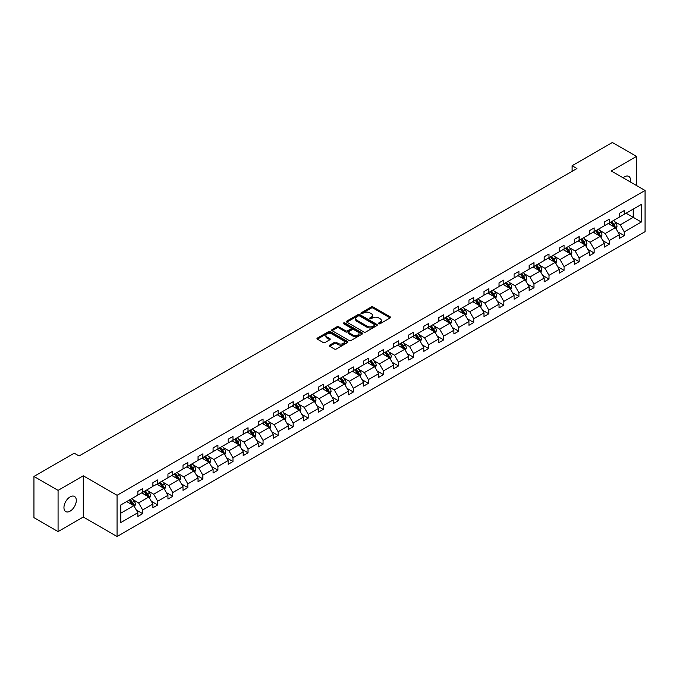 <?xml version="1.0" encoding="UTF-8"?>
<svg xmlns="http://www.w3.org/2000/svg" width="679" height="679" viewBox="0 0 679 679"><rect width="100%" height="100%" fill="white"/><g stroke="black" fill="none" stroke-linecap="round" stroke-linejoin="round"><path stroke-width="1.02" d="M378.763 323.739A0.934 0.543 0 0 0 380.096 323.739L390.153 317.933A1.341 0.772 0 0 0 390.544 317.382A1.341 0.772 0 0 0 390.153 316.838L373.111 306.993A1.341 0.772 0 0 0 371.218 306.993L361.152 312.807A0.934 0.543 0 0 0 362.476 313.571L363.783 312.815A4.286 2.478 0 0 1 369.843 312.815L371.26 313.639A4.286 2.478 0 0 1 372.516 315.387A4.286 2.478 0 0 1 371.26 317.135L369.962 317.891A0.934 0.543 0 0 0 371.286 318.655L372.584 317.899A4.286 2.478 0 0 1 378.653 317.899L380.07 318.723A4.286 2.478 0 0 1 381.326 320.471A4.286 2.478 0 0 1 380.07 322.219L378.763 322.975A0.934 0.543 0 0 0 378.763 323.739L378.763 322.975M70.124 511.143A8.734 5.042 120 0 0 75.827 503.453A8.734 5.042 120 0 0 74.495 496.451A8.734 5.042 120 0 0 70.124 496.884A8.734 5.042 120 0 0 64.42 504.582A8.734 5.042 120 0 0 65.761 511.576A8.734 5.042 120 0 0 70.124 511.143M630.477 182.057A8.734 5.042 120 0 0 628.822 176.421A8.734 5.042 120 0 0 624.451 176.846A8.734 5.042 120 0 0 623.11 177.796M329.646 345.153A1.341 0.772 0 0 0 329.256 345.704A1.341 0.772 0 0 0 329.646 346.248L334.424 349.014A1.341 0.772 0 0 0 336.317 349.014L347.495 342.564A1.341 0.772 0 0 0 347.886 342.012A1.341 0.772 0 0 0 347.495 341.469L330.452 331.624A1.341 0.772 0 0 0 328.56 331.624L317.382 338.074A1.341 0.772 0 0 0 316.991 338.626A1.341 0.772 0 0 0 317.382 339.169L323.162 342.505A1.341 0.772 0 0 0 325.054 342.505L329.833 339.746A1.341 0.772 0 0 0 330.223 339.194A1.341 0.772 0 0 0 329.833 338.651L326.972 336.996A3.582 2.071 0 0 1 325.92 335.536A3.582 2.071 0 0 1 328.135 333.627A3.582 2.071 0 0 1 332.039 334.076L343.26 340.552A3.582 2.071 0 0 1 344.304 342.012A3.582 2.071 0 0 1 342.097 343.922A3.582 2.071 0 0 1 338.193 343.472L336.317 342.394A1.341 0.772 0 0 0 334.424 342.394L329.646 345.153L329.646 346.248L334.424 343.506L334.424 342.394M83.296 475.809L58.071 490.374L33.95 476.446L33.95 517.661L58.071 531.589L83.296 517.025L117.06 536.512L117.06 495.297L83.296 475.809L83.296 517.025M636.512 185.537L636.512 156.408L611.287 170.972L645.05 190.468L117.06 495.297M636.512 156.408L612.39 142.488L572.117 165.735L572.117 171.303M33.95 476.446L74.223 453.19L79.053 455.974L576.938 168.519L572.117 165.735M363.876 332.006A1.341 0.772 0 0 0 365.769 332.006L376.947 325.555A1.341 0.772 0 0 0 377.337 325.012A1.341 0.772 0 0 0 376.947 324.46L359.895 314.623A1.341 0.772 0 0 0 358.003 314.623L346.833 321.074A1.341 0.772 0 0 0 346.443 321.625A1.341 0.772 0 0 0 346.833 322.169L363.876 332.006M343.939 323.942A0.934 0.543 0 0 1 344.89 324.078L362.204 334.068L351.043 340.51A1.341 0.772 0 0 1 349.15 340.51L332.107 330.673L336.886 327.932L336.886 326.811L332.107 329.578A1.341 0.772 0 0 0 331.717 330.121A1.341 0.772 0 0 0 332.107 330.673L332.107 329.578M336.886 327.932A1.341 0.772 0 0 1 338.779 327.932L338.779 326.811A1.341 0.772 0 0 0 336.886 326.811M338.779 326.811L345.696 330.809A1.341 0.772 0 0 0 347.589 330.809L350.763 328.976A1.341 0.772 0 0 0 351.153 328.424A1.341 0.772 0 0 0 350.763 327.881L343.566 323.722A0.934 0.543 0 0 1 344.89 322.958L362.221 332.965A1.341 0.772 0 0 1 362.611 333.508A1.341 0.772 0 0 1 362.221 334.06L362.221 332.965M58.071 490.374L58.071 531.589M120.777 504.964L137.854 495.101L137.854 491.375L142.675 488.591L142.675 492.317L152.902 486.419L152.902 482.684L157.723 479.9L157.723 483.635L167.951 477.727L167.951 473.993L172.772 471.209L172.772 474.944L182.999 469.036L182.999 465.31L187.82 462.518L187.82 466.252L198.047 460.354L198.047 456.619L202.868 453.835L202.868 457.561L213.096 451.662L213.096 447.928L217.925 445.144L217.925 448.878L228.144 442.971L228.144 439.237L232.973 436.453L232.973 440.187L243.201 434.28L243.201 430.554L248.022 427.77L248.022 431.496L258.249 425.597L258.249 421.863L263.07 419.079L263.07 422.813L273.298 416.906L273.298 413.172L278.118 410.388L278.118 414.122L288.346 408.215L288.346 404.489L293.167 401.696L293.167 405.431L303.394 399.524L303.394 395.798L308.215 393.014L308.215 396.74L318.443 390.841L318.443 387.106L323.272 384.322L323.272 388.057L333.491 382.15L333.491 378.415L338.32 375.631L338.32 379.366L348.548 373.458L348.548 369.732L353.369 366.949L353.369 370.675L363.596 364.776L363.596 361.041L368.417 358.257L368.417 361.992L378.644 356.085L378.644 352.35L383.465 349.566L383.465 353.301L393.693 347.393L393.693 343.667L398.514 340.875L398.514 344.609L408.741 338.702L408.741 334.976L413.562 332.192L413.562 335.918L423.789 330.019L423.789 326.285L428.619 323.501L428.619 327.236L438.838 321.328L438.838 317.594L443.667 314.81L443.667 318.544L453.895 312.637L453.895 308.911L458.715 306.127L458.715 309.853L468.943 303.954L468.943 300.22L473.764 297.436L473.764 301.162L483.991 295.263L483.991 291.529L488.812 288.745L488.812 292.479L499.04 286.572L499.04 282.837L503.86 280.054L503.86 283.788L514.088 277.881L514.088 274.155L518.917 271.371L518.917 275.097L529.136 269.198L529.136 265.464L533.966 262.68L533.966 266.414L544.193 260.507L544.193 256.772L549.014 253.988L549.014 257.723L559.241 251.816L559.241 248.09L564.062 245.306L564.062 249.032L574.29 243.133L574.29 239.398L579.111 236.615L579.111 240.341L589.338 234.442L589.338 230.707L594.159 227.923L594.159 231.658L604.386 225.751L604.386 222.016L609.207 219.232L609.207 222.967L619.435 217.059L619.435 213.333L624.264 210.549L624.264 214.275L641.332 204.421L641.332 222.025L624.264 231.879L624.264 235.613L619.435 238.397L619.435 234.662L609.207 240.57L609.207 244.296L604.386 247.088L604.386 243.354L594.159 249.252L594.159 252.987L589.338 255.771L589.338 252.045L579.111 257.944L579.111 261.678L574.29 264.462L574.29 260.728L564.062 266.635L564.062 270.369L559.241 273.153L559.241 269.419L549.014 275.326L549.014 279.052L544.193 281.836L544.193 278.11L533.966 284.009L533.966 287.743L529.136 290.527L529.136 286.793L518.917 292.7L518.917 296.434L514.088 299.218L514.088 295.484L503.86 301.391L503.86 305.117L499.04 307.91L499.04 304.175L488.812 310.074L488.812 313.808L483.991 316.592L483.991 312.866L473.764 318.765L473.764 322.5L468.943 325.283L468.943 321.549L458.715 327.456L458.715 331.191L453.895 333.975L453.895 330.24L443.667 336.147L443.667 339.873L438.838 342.657L438.838 338.931L428.619 344.83L428.619 348.565L423.789 351.349L423.789 347.614L413.562 353.521L413.562 357.256L408.741 360.04L408.741 356.305L398.514 362.213L398.514 365.939L393.693 368.731L393.693 364.996L383.465 370.904L383.465 374.63L378.644 377.414L378.644 373.688L368.417 379.586L368.417 383.321L363.596 386.105L363.596 382.37L353.369 388.278L353.369 392.012L348.548 394.796L348.548 391.062L338.32 396.969L338.32 400.695L333.491 403.479L333.491 399.753L323.272 405.652L323.272 409.386L318.443 412.17L318.443 408.435L308.215 414.343L308.215 418.077L303.394 420.861L303.394 417.127L293.167 423.034L293.167 426.76L288.346 429.552L288.346 425.818L278.118 431.725L278.118 435.451L273.298 438.235L273.298 434.509L263.07 440.408L263.07 444.142L258.249 446.926L258.249 443.192L248.022 449.099L248.022 452.834L243.201 455.617L243.201 451.883L232.973 457.79L232.973 461.516L228.144 464.3L228.144 460.574L217.925 466.473L217.925 470.207L213.096 472.991L213.096 469.265L202.868 475.164L202.868 478.899L198.047 481.683L198.047 477.948L187.82 483.855L187.82 487.59L182.999 490.374L182.999 486.639L172.772 492.547L172.772 496.273L167.951 499.057L167.951 495.331L157.723 501.229L157.723 504.964L152.902 507.748L152.902 504.013L142.675 509.921L142.675 513.655L137.854 516.439L137.854 512.704L120.777 522.567L120.777 504.964M117.06 536.512L645.05 231.683L645.05 190.468M141.707 492.878L148.845 497.003L138.618 502.901L133.042 499.676M138.618 502.901L142.675 509.921M148.845 497.003L152.902 504.013M137.854 494.21L138.618 494.66L142.675 492.317M156.756 484.186L163.894 488.311L153.675 494.21L148.09 490.993M153.675 494.21L157.723 501.229M163.894 488.311L167.951 495.331M152.902 485.527L153.675 485.969L157.723 483.635M171.804 475.495L178.95 479.62L168.723 485.527L163.138 482.302M168.723 485.527L172.772 492.547M178.95 479.62L182.999 486.639M167.951 476.836L168.723 477.278L172.772 474.944M186.861 466.812L193.999 470.929L183.771 476.836L178.187 473.611M183.771 476.836L187.82 483.855M193.999 470.929L198.047 477.948M182.999 468.145L183.771 468.595L187.82 466.252M201.909 458.121L209.047 462.246L198.82 468.145L193.235 464.92M198.82 468.145L202.868 475.164M209.047 462.246L213.096 469.265M198.047 459.462L198.82 459.904L202.868 457.561M216.957 449.43L224.095 453.555L213.868 459.462L208.283 456.237M213.868 459.462L217.925 466.473M224.095 453.555L228.144 460.574M213.096 450.771L213.868 451.212L217.925 448.878M232.006 440.747L239.144 444.864L228.916 450.771L223.332 447.546M228.916 450.771L232.973 457.79M239.144 444.864L243.201 451.883M228.144 442.08L228.916 442.53L232.973 440.187M247.054 432.056L254.192 436.181L243.965 442.08L238.388 438.855M243.965 442.08L248.022 449.099M254.192 436.181L258.249 443.192M243.201 433.389L243.965 433.839L248.022 431.496M262.102 423.365L269.24 427.49L259.022 433.389L253.437 430.172M259.022 433.389L263.07 440.408M269.24 427.49L273.298 434.509M258.249 424.706L259.022 425.147L263.07 422.813M277.151 414.674L284.297 418.799L274.07 424.706L268.485 421.481M274.07 424.706L278.118 431.725M284.297 418.799L288.346 425.818M273.298 416.015L274.07 416.456L278.118 414.122M292.208 405.991L299.346 410.108L289.118 416.015L283.533 412.79M289.118 416.015L293.167 423.034M299.346 410.108L303.394 417.127M288.346 407.324L289.118 407.773L293.167 405.431M307.256 397.3L314.394 401.425L304.167 407.324L298.582 404.098M304.167 407.324L308.215 414.343M314.394 401.425L318.443 408.435M303.394 398.641L304.167 399.082L308.215 396.74M322.304 388.609L329.442 392.734L319.215 398.641L313.63 395.416M319.215 398.641L323.272 405.652M329.442 392.734L333.491 399.753M318.443 389.95L319.215 390.391L323.272 388.057M337.353 379.926L344.491 384.042L334.263 389.95L328.678 386.724M334.263 389.95L338.32 396.969M344.491 384.042L348.548 391.062M333.491 381.258L334.263 381.708L338.32 379.366M352.401 371.235L359.539 375.351L349.32 381.258L343.735 378.033M349.32 381.258L353.369 388.278M359.539 375.351L363.596 382.37M348.548 372.567L349.32 373.017L353.369 370.675M367.449 362.544L374.596 366.668L364.368 372.567L358.784 369.351M364.368 372.567L368.417 379.586M374.596 366.668L378.644 373.688M363.596 363.885L364.368 364.326L368.417 361.992M382.506 353.852L389.644 357.977L379.417 363.885L373.832 360.659M379.417 363.885L383.465 370.904M389.644 357.977L393.693 364.996M378.644 355.193L379.417 355.635L383.465 353.301M397.554 345.17L404.692 349.286L394.465 355.193L388.88 351.968M394.465 355.193L398.514 362.213M404.692 349.286L408.741 356.305M393.693 346.502L394.465 346.952L398.514 344.609M412.603 336.478L419.741 340.603L409.513 346.502L403.929 343.277M409.513 346.502L413.562 353.521M419.741 340.603L423.789 347.614M408.741 337.811L409.513 338.261L413.562 335.918M427.651 327.787L434.789 331.912L424.562 337.811L418.977 334.594M424.562 337.811L428.619 344.83M434.789 331.912L438.838 338.931M423.789 329.128L424.562 329.57L428.619 327.236M442.7 319.105L449.837 323.221L439.61 329.128L434.034 325.903M439.61 329.128L443.667 336.147M449.837 323.221L453.895 330.24M438.838 320.437L439.61 320.887L443.667 318.544M457.748 310.413L464.886 314.53L454.667 320.437L449.082 317.212M454.667 320.437L458.715 327.456M464.886 314.53L468.943 321.549M453.895 311.746L454.667 312.196L458.715 309.853M472.796 301.722L479.943 305.847L469.715 311.746L464.13 308.529M469.715 311.746L473.764 318.765M479.943 305.847L483.991 312.866M468.943 303.063L469.715 303.505L473.764 301.162M487.853 293.031L494.991 297.156L484.764 303.063L479.179 299.838M484.764 303.063L488.812 310.074M494.991 297.156L499.04 304.175M483.991 294.372L484.764 294.813L488.812 292.479M502.901 284.348L510.039 288.465L499.812 294.372L494.227 291.147M499.812 294.372L503.86 301.391M510.039 288.465L514.088 295.484M499.04 285.681L499.812 286.131L503.86 283.788M517.95 275.657L525.088 279.782L514.86 285.681L509.275 282.456M514.86 285.681L518.917 292.7M525.088 279.782L529.136 286.793M514.088 276.99L514.86 277.439L518.917 275.097M532.998 266.966L540.136 271.091L529.909 276.99L524.324 273.773M529.909 276.99L533.966 284.009M540.136 271.091L544.193 278.11M529.136 268.307L529.909 268.748L533.966 266.414M548.046 258.283L555.184 262.4L544.957 268.307L539.381 265.082M544.957 268.307L549.014 275.326M555.184 262.4L559.241 269.419M544.193 259.616L544.957 260.065L549.014 257.723M563.095 249.592L570.233 253.708L560.014 259.616L554.429 256.39M560.014 259.616L564.062 266.635M570.233 253.708L574.29 260.728M559.241 250.924L560.014 251.374L564.062 249.032M578.143 240.901L585.29 245.026L575.062 250.924L569.477 247.708M575.062 250.924L579.111 257.944M585.29 245.026L589.338 252.045M574.29 242.242L575.062 242.683L579.111 240.341M593.2 232.21L600.338 236.334L590.11 242.242L584.526 239.016M590.11 242.242L594.159 249.252M600.338 236.334L604.386 243.354M589.338 233.551L590.11 233.992L594.159 231.658M608.248 223.527L615.386 227.643L605.159 233.551L599.574 230.325M605.159 233.551L609.207 240.57M615.386 227.643L619.435 234.662M604.386 224.859L605.159 225.309L609.207 222.967M626.089 213.223L633.235 217.339L620.207 224.859L614.622 221.634M620.207 224.859L624.264 231.879M641.332 222.025L633.235 217.339L633.235 209.098L641.332 204.421M619.435 216.168L620.207 216.618L624.264 214.275M120.777 513.205L133.797 505.685L126.659 501.569M133.797 505.685L137.854 512.704M617.848 231.904L624.264 235.613M602.799 240.595L609.207 244.296M587.742 249.286L594.159 252.987M572.694 257.969L579.111 261.678M557.646 266.66L564.062 270.369M542.597 275.351L549.014 279.052M527.549 284.043L533.966 287.743M512.501 292.725L518.917 296.434M497.452 301.417L503.86 305.117M482.396 310.108L488.812 313.808M467.347 318.791L473.764 322.5M452.299 327.482L458.715 331.191M437.251 336.173L443.667 339.873M422.202 344.864L428.619 348.565M407.154 353.547L413.562 357.256M392.097 362.238L398.514 365.939M377.049 370.929L383.465 374.63M362 379.62L368.417 383.321M346.952 388.303L353.369 392.012M331.904 396.994L338.32 400.695M316.855 405.686L323.272 409.386M301.807 414.368L308.215 418.077M286.75 423.059L293.167 426.76M271.702 431.751L278.118 435.451M256.654 440.442L263.07 444.142M241.605 449.125L248.022 452.834M226.557 457.816L232.973 461.516M211.508 466.507L217.925 470.207M196.46 475.19L202.868 478.899M181.403 483.881L187.82 487.59M166.355 492.572L172.772 496.273M151.307 501.263L157.723 504.964M136.258 509.946L142.675 513.655M379.145 323.875L380.07 323.34A4.286 2.478 0 0 0 381.326 321.583L381.326 320.471M372.516 315.387L372.516 316.499A4.286 2.478 0 0 1 371.26 318.256L370.335 318.791M390.136 317.942L373.111 308.113A1.341 0.772 0 0 0 371.218 308.113L361.525 313.706M376.93 325.564L359.895 315.735A1.341 0.772 0 0 0 358.003 315.735L346.85 322.177L346.833 321.074M374.579 325.394A0.934 0.543 0 0 0 374.579 324.63L359.615 315.99A0.934 0.543 0 0 0 358.291 315.99L356.916 316.779A4.286 2.478 0 0 0 355.66 318.536A4.286 2.478 0 0 0 356.916 320.284L367.144 326.183A4.286 2.478 0 0 0 373.204 326.183L374.579 325.394L374.579 326.506A0.934 0.543 0 0 0 374.85 326.124L374.85 325.012M355.66 318.536L355.66 319.648A4.286 2.478 0 0 0 356.916 321.396L356.916 320.284M374.579 326.506L373.204 327.303A4.286 2.478 0 0 1 367.144 327.303L356.916 321.396M338.779 327.932L345.696 331.921A1.341 0.772 0 0 0 347.589 331.921L350.763 330.087A1.341 0.772 0 0 0 351.153 329.544L351.153 328.424M352.868 334.951A3.582 2.071 0 0 0 356.772 335.392A3.582 2.071 0 0 0 358.987 333.482A3.582 2.071 0 0 0 357.935 332.023L353.98 329.739A1.341 0.772 0 0 0 352.087 329.739L348.913 331.573A1.341 0.772 0 0 0 348.522 332.116A1.341 0.772 0 0 0 348.913 332.668L352.868 334.951L352.868 336.063A3.582 2.071 0 0 0 356.772 336.512A3.582 2.071 0 0 0 358.987 334.603L358.987 333.482M348.522 332.116L348.522 333.228A1.341 0.772 0 0 0 348.913 333.779L348.913 332.668M352.868 336.063L348.913 333.779M344.304 342.012L344.304 343.124A3.582 2.071 0 0 1 342.097 345.034A3.582 2.071 0 0 1 338.193 344.593L336.317 343.506A1.341 0.772 0 0 0 334.424 343.506M325.92 335.536L325.92 336.648A3.582 2.071 0 0 0 326.972 338.108L326.972 336.996M329.833 338.651L329.833 339.746L326.972 338.108M347.495 341.469L347.495 342.564L330.452 332.744A1.341 0.772 0 0 0 328.56 332.744L317.399 339.177L317.382 338.074M616.116 228.916L617.007 226.353A3.616 2.088 -120 0 0 615.853 223.272L613.689 220.386M609.801 224.418L608.859 223.17M614.851 227.338L615.055 226.506A3.616 2.088 -120 0 0 614.02 224.333L611.855 221.439M610.947 221.965L613.332 225.148A1.842 1.061 60 0 1 613.663 225.708L615.055 226.506M610.693 222.109L612.857 225.004A3.616 2.088 60 0 1 613.765 226.71M601.068 237.608L601.959 235.044A3.616 2.088 -120 0 0 600.805 231.963L598.632 229.069M594.753 233.109L593.811 231.853M599.803 236.029L600.007 235.197A3.616 2.088 -120 0 0 598.971 233.024L596.807 230.13M595.899 230.656L598.284 233.839A1.842 1.061 60 0 1 598.615 234.391L600.007 235.197M595.644 230.801L597.809 233.686A3.616 2.088 60 0 1 598.708 235.401M586.019 246.29L586.902 243.727A3.616 2.088 -120 0 0 585.756 240.655L583.584 237.76M579.705 241.8L578.763 240.544M584.755 244.712L584.959 243.888A3.616 2.088 -120 0 0 583.923 241.707L581.75 238.821M580.851 239.339L583.236 242.522A1.842 1.061 60 0 1 583.567 243.082L584.959 243.888M580.596 239.492L582.76 242.378A3.616 2.088 60 0 1 583.66 244.084M570.971 254.981L571.854 252.418A3.616 2.088 -120 0 0 570.699 249.337L568.535 246.452M564.656 250.492L563.714 249.235M569.706 253.403L569.902 252.571A3.616 2.088 -120 0 0 568.866 250.398L566.702 247.504M565.802 248.03L568.179 251.213A1.842 1.061 60 0 1 568.518 251.773L569.902 252.571M565.548 248.174L567.712 251.069A3.616 2.088 60 0 1 568.612 252.775M555.923 263.673L556.805 261.109A3.616 2.088 -120 0 0 555.651 258.028L553.487 255.143M549.6 259.174L548.666 257.927M554.65 262.094L554.853 261.262A3.616 2.088 -120 0 0 553.818 259.089L551.654 256.195M550.745 256.721L553.13 259.904A1.842 1.061 60 0 1 553.47 260.464L554.853 261.262M550.499 256.866L552.664 259.76A3.616 2.088 60 0 1 553.563 261.466M540.874 272.364L541.757 269.801A3.616 2.088 -120 0 0 540.603 266.72L538.439 263.825M534.551 267.865L533.618 266.609M539.601 270.785L539.805 269.953A3.616 2.088 -120 0 0 538.77 267.781L536.605 264.886M535.697 265.413L538.082 268.587A1.842 1.061 60 0 1 538.422 269.147L539.805 269.953M535.451 265.557L537.615 268.443A3.616 2.088 60 0 1 538.515 270.149M525.818 281.047L526.709 278.483A3.616 2.088 -120 0 0 525.554 275.411L523.39 272.517M519.503 276.557L518.561 275.301M524.553 279.468L524.757 278.636A3.616 2.088 -120 0 0 523.721 276.463L521.557 273.578M520.649 274.095L523.034 277.278A1.842 1.061 60 0 1 523.365 277.838L524.757 278.636M520.394 274.24L522.567 277.134A3.616 2.088 60 0 1 523.467 278.84M510.769 289.738L511.66 287.175A3.616 2.088 -120 0 0 510.506 284.094L508.342 281.208M504.455 285.239L503.512 283.992M509.505 288.159L509.708 287.327A3.616 2.088 -120 0 0 508.673 285.155L506.509 282.26M505.6 282.787L507.985 285.969A1.842 1.061 60 0 1 508.316 286.53L509.708 287.327M505.346 282.931L507.51 285.825A3.616 2.088 60 0 1 508.418 287.531M495.721 298.429L496.612 295.866A3.616 2.088 -120 0 0 495.458 292.785L493.285 289.891M489.406 293.931L488.464 292.674M494.456 296.85L494.66 296.019A3.616 2.088 -120 0 0 493.625 293.846L491.452 290.952M490.552 291.478L492.937 294.661A1.842 1.061 60 0 1 493.268 295.212L494.66 296.019M490.297 291.622L492.462 294.508A3.616 2.088 60 0 1 493.361 296.222M480.673 307.112L481.555 304.548A3.616 2.088 -120 0 0 480.409 301.476L478.237 298.582M474.358 302.622L473.416 301.366M479.408 305.533L479.603 304.71A3.616 2.088 -120 0 0 478.576 302.528L476.403 299.643M475.504 300.16L477.88 303.343A1.842 1.061 60 0 1 478.22 303.903L479.603 304.71M475.249 300.313L477.413 303.199A3.616 2.088 60 0 1 478.313 304.905M465.624 315.803L466.507 313.24A3.616 2.088 -120 0 0 465.353 310.159L463.188 307.273M459.301 311.313L458.367 310.057M464.351 314.224L464.555 313.392A3.616 2.088 -120 0 0 463.519 311.22L461.355 308.325M460.447 308.852L462.832 312.034A1.842 1.061 60 0 1 463.171 312.595L464.555 313.392M460.201 308.996L462.365 311.89A3.616 2.088 60 0 1 463.265 313.596M450.576 324.494L451.459 321.931A3.616 2.088 -120 0 0 450.304 318.85L448.14 315.964M444.253 319.996L443.319 318.748M449.303 322.915L449.506 322.084A3.616 2.088 -120 0 0 448.471 319.911L446.307 317.017M445.399 317.543L447.784 320.726A1.842 1.061 60 0 1 448.123 321.286L449.506 322.084M445.152 317.687L447.317 320.581A3.616 2.088 60 0 1 448.216 322.287M435.519 333.185L436.41 330.622A3.616 2.088 -120 0 0 435.256 327.541L433.092 324.647M429.204 328.687L428.271 327.431M434.254 331.607L434.458 330.775A3.616 2.088 -120 0 0 433.423 328.602L431.258 325.708M430.35 326.234L432.735 329.408A1.842 1.061 60 0 1 433.066 329.969L434.458 330.775M430.104 326.378L432.268 329.264A3.616 2.088 60 0 1 433.168 330.97M420.471 341.868L421.362 339.305A3.616 2.088 -120 0 0 420.208 336.232L418.043 333.338M414.156 337.378L413.214 336.122M419.206 340.289L419.41 339.466A3.616 2.088 -120 0 0 418.374 337.285L416.21 334.399M415.302 334.917L417.687 338.1A1.842 1.061 60 0 1 418.018 338.66L419.41 339.466M415.047 335.061L417.22 337.955A3.616 2.088 60 0 1 418.12 339.661M405.422 350.559L406.314 347.996A3.616 2.088 -120 0 0 405.159 344.915L402.995 342.029M399.108 346.069L398.166 344.813M404.158 348.981L404.361 348.149A3.616 2.088 -120 0 0 403.326 345.976L401.162 343.082M400.254 343.608L402.639 346.791A1.842 1.061 60 0 1 402.97 347.351L404.361 348.149M399.999 343.752L402.163 346.646A3.616 2.088 60 0 1 403.071 348.352M390.374 359.25L391.265 356.687A3.616 2.088 -120 0 0 390.111 353.606L387.938 350.712M384.059 354.752L383.117 353.504M389.109 357.672L389.313 356.84A3.616 2.088 -120 0 0 388.278 354.667L386.105 351.773M385.205 352.299L387.59 355.482A1.842 1.061 60 0 1 387.921 356.042L389.313 356.84M384.951 352.443L387.115 355.329A3.616 2.088 60 0 1 388.015 357.044M375.326 367.933L376.208 365.37A3.616 2.088 -120 0 0 375.054 362.297L372.89 359.403M369.011 363.443L368.069 362.187M374.061 366.354L374.256 365.531A3.616 2.088 -120 0 0 373.229 363.35L371.057 360.464M370.157 360.982L372.533 364.165A1.842 1.061 60 0 1 372.873 364.725L374.256 365.531M369.902 361.135L372.067 364.02A3.616 2.088 60 0 1 372.966 365.726M360.277 376.624L361.16 374.061A3.616 2.088 -120 0 0 360.006 370.98L357.841 368.094M353.954 372.134L353.021 370.878M359.004 375.046L359.208 374.214A3.616 2.088 -120 0 0 358.173 372.041L356.008 369.155M355.1 369.673L357.485 372.856A1.842 1.061 60 0 1 357.825 373.416L359.208 374.214M354.854 369.817L357.018 372.712A3.616 2.088 60 0 1 357.918 374.418M345.229 385.316L346.112 382.752A3.616 2.088 -120 0 0 344.957 379.671L342.793 376.786M338.906 380.817L337.972 379.569M343.956 383.737L344.16 382.905A3.616 2.088 -120 0 0 343.124 380.732L340.96 377.838M340.052 378.364L342.437 381.547A1.842 1.061 60 0 1 342.776 382.107L344.16 382.905M339.806 378.509L341.97 381.403A3.616 2.088 60 0 1 342.87 383.109M330.172 394.007L331.063 391.443A3.616 2.088 -120 0 0 329.909 388.363L327.745 385.468M323.858 389.508L322.924 388.252M328.908 392.428L329.111 391.596A3.616 2.088 -120 0 0 328.076 389.423L325.912 386.529M325.003 387.055L327.388 390.23A1.842 1.061 60 0 1 327.719 390.79L329.111 391.596M324.749 387.2L326.922 390.086A3.616 2.088 60 0 1 327.821 391.8M315.124 402.689L316.015 400.126A3.616 2.088 -120 0 0 314.861 397.054L312.696 394.159M308.809 398.2L307.867 396.943M313.859 401.111L314.063 400.287A3.616 2.088 -120 0 0 313.027 398.106L310.863 395.22M309.955 395.738L312.34 398.921A1.842 1.061 60 0 1 312.671 399.481L314.063 400.287M309.7 395.882L311.873 398.777A3.616 2.088 60 0 1 312.773 400.483M300.076 411.381L300.967 408.817A3.616 2.088 -120 0 0 299.812 405.736L297.648 402.851M293.761 406.891L292.819 405.635M298.811 409.802L299.015 408.97A3.616 2.088 -120 0 0 297.979 406.797L295.815 403.903M294.907 404.429L297.292 407.612A1.842 1.061 60 0 1 297.623 408.172L299.015 408.97M294.652 404.574L296.816 407.468A3.616 2.088 60 0 1 297.725 409.174M285.027 420.072L285.918 417.509A3.616 2.088 -120 0 0 284.764 414.428L282.591 411.533M278.713 415.573L277.77 414.326M283.763 418.493L283.966 417.661A3.616 2.088 -120 0 0 282.931 415.489L280.758 412.594M279.858 413.121L282.243 416.303A1.842 1.061 60 0 1 282.574 416.864L283.966 417.661M279.604 413.265L281.768 416.159A3.616 2.088 60 0 1 282.668 417.865M269.979 428.755L270.862 426.2A3.616 2.088 -120 0 0 269.707 423.119L267.543 420.225M263.664 424.265L262.722 423.009M268.714 427.176L268.909 426.353A3.616 2.088 -120 0 0 267.874 424.171L265.71 421.286M264.81 421.803L267.187 424.986A1.842 1.061 60 0 1 267.526 425.546L268.909 426.353M264.555 421.956L266.72 424.842A3.616 2.088 60 0 1 267.619 426.548M254.931 437.446L255.813 434.883A3.616 2.088 -120 0 0 254.659 431.81L252.495 428.916M248.607 432.956L247.674 431.7M253.657 435.867L253.861 435.035A3.616 2.088 -120 0 0 252.826 432.863L250.661 429.977M249.753 430.494L252.138 433.677A1.842 1.061 60 0 1 252.478 434.237L253.861 435.035M249.507 430.639L251.671 433.533A3.616 2.088 60 0 1 252.571 435.239M239.882 446.137L240.765 443.574A3.616 2.088 -120 0 0 239.611 440.493L237.446 437.607M233.559 441.639L232.625 440.391M238.609 444.558L238.813 443.726A3.616 2.088 -120 0 0 237.777 441.554L235.613 438.659M234.705 439.186L237.09 442.369A1.842 1.061 60 0 1 237.429 442.929L238.813 443.726M234.459 439.33L236.623 442.224A3.616 2.088 60 0 1 237.523 443.93M224.825 454.828L225.717 452.265A3.616 2.088 -120 0 0 224.562 449.184L222.398 446.29M218.511 450.33L217.569 449.074M223.561 453.249L223.764 452.418A3.616 2.088 -120 0 0 222.729 450.245L220.565 447.351M219.657 447.877L222.041 451.051A1.842 1.061 60 0 1 222.373 451.611L223.764 452.418M219.402 448.021L221.575 450.907A3.616 2.088 60 0 1 222.474 452.621M209.777 463.511L210.668 460.948A3.616 2.088 -120 0 0 209.514 457.875L207.35 454.981M203.462 459.021L202.52 457.765M208.512 461.932L208.716 461.109A3.616 2.088 -120 0 0 207.681 458.928L205.516 456.042M204.608 456.56L206.993 459.742A1.842 1.061 60 0 1 207.324 460.303L208.716 461.109M204.354 456.704L206.518 459.598A3.616 2.088 60 0 1 207.426 461.304M194.729 472.202L195.62 469.639A3.616 2.088 -120 0 0 194.466 466.558L192.301 463.672M188.414 467.712L187.472 466.456M193.464 470.623L193.668 469.792A3.616 2.088 -120 0 0 192.632 467.619L190.468 464.725M189.56 465.251L191.945 468.434A1.842 1.061 60 0 1 192.276 468.994L193.668 469.792M189.305 465.395L191.47 468.289A3.616 2.088 60 0 1 192.369 469.995M179.68 480.893L180.563 478.33A3.616 2.088 -120 0 0 179.417 475.249L177.244 472.355M173.366 476.395L172.424 475.147M178.416 479.315L178.619 478.483A3.616 2.088 -120 0 0 177.584 476.31L175.411 473.416M174.511 473.942L176.896 477.125A1.842 1.061 60 0 1 177.227 477.685L178.619 478.483M174.257 474.086L176.421 476.981A3.616 2.088 60 0 1 177.321 478.687M164.632 489.576L165.515 487.021A3.616 2.088 -120 0 0 164.36 483.94L162.196 481.046M158.317 485.086L157.375 483.83M163.367 487.997L163.563 487.174A3.616 2.088 -120 0 0 162.527 484.993L160.363 482.107M159.463 482.625L161.84 485.808A1.842 1.061 60 0 1 162.179 486.368L163.563 487.174M159.209 482.777L161.373 485.663A3.616 2.088 60 0 1 162.273 487.369M149.584 498.267L150.466 495.704A3.616 2.088 -120 0 0 149.312 492.631L147.148 489.737M143.261 493.777L142.327 492.521M148.311 496.689L148.514 495.857A3.616 2.088 -120 0 0 147.479 493.684L145.314 490.798M144.406 491.316L146.791 494.499A1.842 1.061 60 0 1 147.131 495.059L148.514 495.857M144.16 491.46L146.325 494.354A3.616 2.088 60 0 1 147.224 496.06M134.535 506.958L135.418 504.395A3.616 2.088 -120 0 0 134.264 501.314L132.099 498.428M128.212 502.46L127.279 501.212M133.262 505.38L133.466 504.548A3.616 2.088 -120 0 0 132.43 502.375L130.266 499.481M129.358 500.007L131.743 503.19A1.842 1.061 60 0 1 132.082 503.75L133.466 504.548M129.112 500.151L131.276 503.046A3.616 2.088 60 0 1 132.176 504.752M380.07 323.34L380.07 322.219M369.962 318.655L369.962 317.891M371.26 318.256L371.26 317.135M361.152 313.571L361.152 312.807M371.218 308.113L371.218 306.993M373.111 308.113L373.111 306.993M390.153 317.933L390.153 316.838M358.003 315.735L358.003 314.623M359.895 315.735L359.895 314.623M376.947 325.555L376.947 324.46M367.144 327.303L367.144 326.183M373.204 327.303L373.204 326.183M345.696 331.921L345.696 330.809M347.589 331.921L347.589 330.809M350.763 330.087L350.763 328.976M344.89 324.078L344.89 322.958M336.317 343.506L336.317 342.394M338.193 344.593L338.193 343.472M328.56 332.744L328.56 331.624M330.452 332.744L330.452 331.624M615.123 227.499L616.982 226.421M614.02 224.333L615.853 223.272M611.83 225.598L612.857 225.004M600.075 236.182L601.934 235.112M598.971 233.024L600.805 231.963M596.782 234.28L597.809 233.686M585.026 244.873L586.885 243.803M583.923 241.707L585.756 240.655M581.733 242.972L582.76 242.378M569.978 253.564L571.837 252.486M568.866 250.398L570.699 249.337M566.685 251.663L567.712 251.069M554.93 262.247L556.78 261.177M553.818 259.089L555.651 258.028M551.637 260.354L552.664 259.76M539.873 270.938L541.732 269.869M538.77 267.781L540.603 266.72M536.588 269.037L537.615 268.443M524.825 279.629L526.683 278.56M523.721 276.463L525.554 275.411M521.531 277.728L522.567 277.134M509.776 288.32L511.635 287.242M508.673 285.155L510.506 284.094M506.483 286.419L507.51 285.825M494.728 297.003L496.587 295.934M493.625 293.846L495.458 292.785M491.435 295.102L492.462 294.508M479.68 305.694L481.538 304.625M478.576 302.528L480.409 301.476M476.386 303.793L477.413 303.199M464.631 314.385L466.481 313.308M463.519 311.22L465.353 310.159M461.338 312.484L462.365 311.89M449.583 323.068L451.433 321.999M448.471 319.911L450.304 318.85M446.29 321.175L447.317 320.581M434.526 331.759L436.385 330.69M433.423 328.602L435.256 327.541M431.241 329.858L432.268 329.264M419.478 340.451L421.336 339.381M418.374 337.285L420.208 336.232M416.185 338.549L417.22 337.955M404.429 349.142L406.288 348.064M403.326 345.976L405.159 344.915M401.136 347.241L402.163 346.646M389.381 357.825L391.24 356.755M388.278 354.667L390.111 353.606M386.088 355.923L387.115 355.329M374.333 366.516L376.191 365.446M373.229 363.35L375.054 362.297M371.04 364.615L372.067 364.02M359.284 375.207L361.135 374.129M358.173 372.041L360.006 370.98M355.991 373.306L357.018 372.712M344.236 383.89L346.086 382.82M343.124 380.732L344.957 379.671M340.943 381.997L341.97 381.403M329.179 392.581L331.038 391.511M328.076 389.423L329.909 388.363M325.895 390.68L326.922 390.086M314.131 401.272L315.99 400.203M313.027 398.106L314.861 397.054M310.838 399.371L311.873 398.777M299.083 409.963L300.941 408.885M297.979 406.797L299.812 405.736M295.789 408.062L296.816 407.468M284.034 418.646L285.893 417.577M282.931 415.489L284.764 414.428M280.741 416.745L281.768 416.159M268.986 427.337L270.845 426.268M267.874 424.171L269.707 423.119M265.693 425.436L266.72 424.842M253.938 436.028L255.788 434.95M252.826 432.863L254.659 431.81M250.644 434.127L251.671 433.533M238.881 444.72L240.739 443.642M237.777 441.554L239.611 440.493M235.596 442.818L236.623 442.224M223.832 453.402L225.691 452.333M222.729 450.245L224.562 449.184M220.548 451.501L221.575 450.907M208.784 462.093L210.643 461.024M207.681 458.928L209.514 457.875M205.491 460.192L206.518 459.598M193.736 470.785L195.594 469.707M192.632 467.619L194.466 466.558M190.443 468.883L191.47 468.289M178.687 479.467L180.546 478.398M177.584 476.31L179.417 475.249M175.394 477.566L176.421 476.981M163.639 488.159L165.498 487.089M162.527 484.993L164.36 483.94M160.346 486.257L161.373 485.663M148.591 496.85L150.441 495.772M147.479 493.684L149.312 492.631M145.298 494.949L146.325 494.354M133.534 505.541L135.393 504.463M132.43 502.375L134.264 501.314M130.249 503.64L131.276 503.046"/></g></svg>
